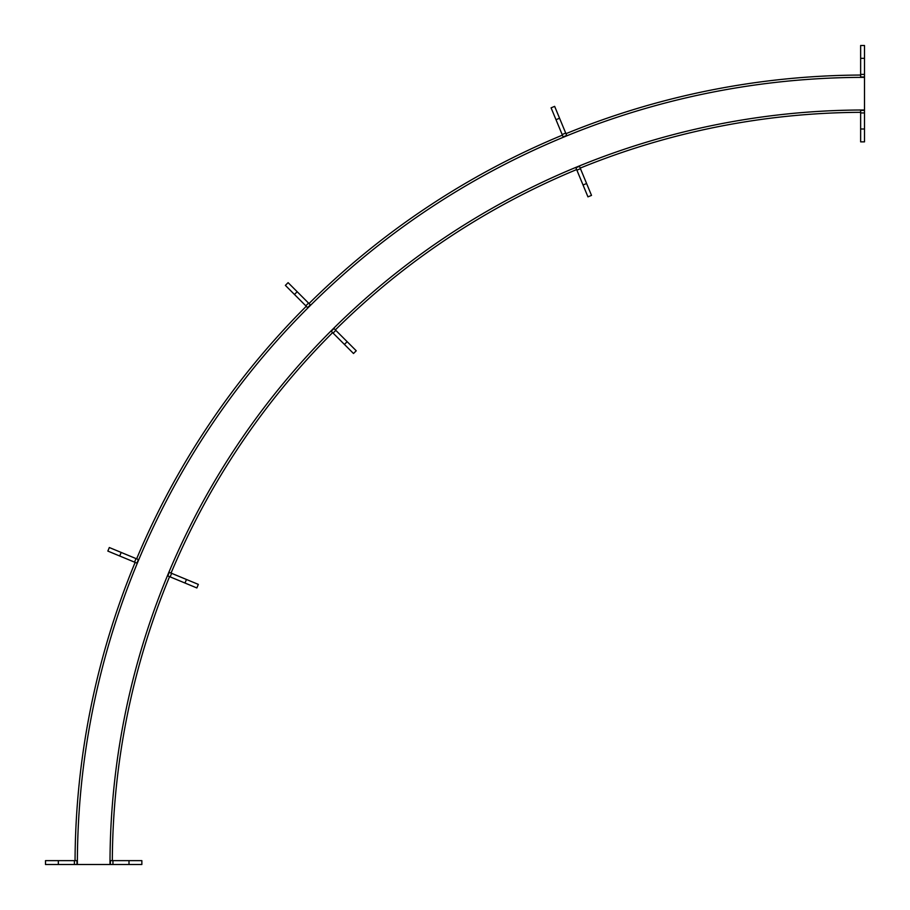 <?xml version="1.0" encoding="UTF-8"?>
<svg xmlns="http://www.w3.org/2000/svg" width="910" height="910" viewBox="0 0 910 910"><rect width="100%" height="100%" fill="white"/><g stroke="black" fill="none" stroke-linecap="round" stroke-linejoin="round"><path stroke-width="1.36" d="M129.004 864.5L129.004 860.644L141.858 860.644L141.858 864.5L109.996 864.5A754.504 754.504 0 0 1 864.5 109.996L864.5 77.361A787.139 787.139 0 0 0 77.361 864.5L45.5 864.5L45.5 860.644L77.373 860.644M109.996 864.5L77.361 864.5M860.644 112.317A752.195 752.195 0 0 0 580.216 168.1M576.644 169.567A752.195 752.195 0 0 0 335.346 329.898M332.616 332.616A752.195 752.195 0 0 0 171.046 573.095M169.567 576.644A752.195 752.195 0 0 0 112.317 860.644M860.644 75.052A789.448 789.448 0 0 0 565.952 133.679M562.391 135.146A789.448 789.448 0 0 0 309.002 303.553M306.272 306.272A789.448 789.448 0 0 0 136.625 558.831M135.146 562.391A789.448 789.448 0 0 0 75.052 860.644M129.004 860.644L110.008 860.644M110.383 864.5L110.383 860.644L110.383 864.5M76.975 864.5L76.975 860.644L76.975 864.5M864.5 58.342L860.644 58.342L860.644 45.5L864.5 45.5L864.5 77.361M864.5 109.996L864.5 141.858L860.644 141.858L860.644 110.008M860.644 58.342L860.644 77.373M864.5 76.975L860.644 76.975L864.5 76.975M864.5 110.383L860.644 110.383L864.5 110.383M196.856 587.951L198.335 584.391L196.856 587.951L167.429 575.757M137.274 563.279L107.846 551.085L109.314 547.524L138.764 559.718M198.335 584.391L168.907 572.208M167.781 575.905L169.26 572.345L167.781 575.905M136.921 563.131L138.4 559.57L136.921 563.131M353.512 353.512L356.242 350.782L353.512 353.512L330.978 330.978M307.91 307.91L285.376 285.376L288.106 282.657L310.64 305.191M356.242 350.782L333.72 328.26M331.251 331.251L333.981 328.533L331.251 331.251M307.637 307.637L310.367 304.907L307.637 307.637M583.037 184.992L586.597 183.513L591.511 195.388L587.951 196.856L575.757 167.429M563.279 137.274L551.085 107.846L554.645 106.368L566.839 135.817M586.597 183.513L579.329 165.961M575.905 167.781L579.465 166.302L575.905 167.781M563.131 136.921L566.691 135.442M112.942 864.5L112.942 860.644M74.404 864.5L74.404 860.644M58.342 864.5L58.342 860.644M864.5 74.404L860.644 74.404M864.5 112.942L860.644 112.942M864.5 129.004L860.644 129.004M184.992 583.037L186.47 579.477M170.159 576.894L171.626 573.334M134.543 562.141L136.022 558.581M119.71 555.999L121.189 552.438M344.424 344.424L347.154 341.705M333.071 333.071L335.801 330.341M305.817 305.817L308.547 303.098M294.465 294.465L297.195 291.735M576.894 170.159L580.455 168.68M562.141 134.543L565.702 133.076M555.999 119.71L559.559 118.232"/></g></svg>
